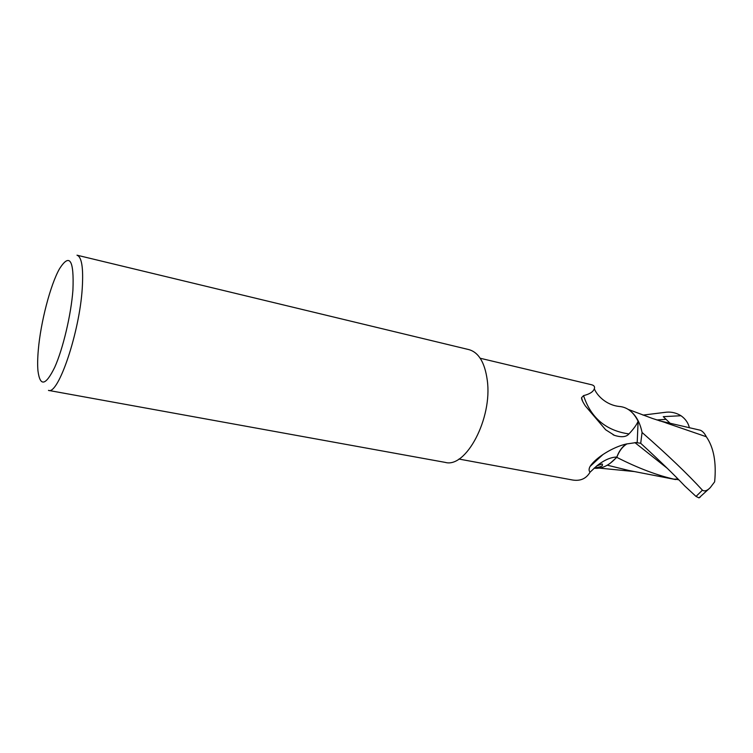 <?xml version="1.0" encoding="UTF-8"?>
<svg xmlns="http://www.w3.org/2000/svg" width="753" height="753" viewBox="0 0 753 753"><rect width="100%" height="100%" fill="white"/><g stroke="black" fill="none" stroke-linecap="round" stroke-linejoin="round"><path stroke-width="1.13" d="M594.324 388.727C596.705 395.052 605.845 405.048 619.22 406.451C627.211 407.091 633.508 412.023 638.111 421.275C636.577 424.88 633.518 429.097 628.962 433.926C626.214 437.069 621.376 437.54 614.429 435.338L605.647 429.765L585.222 405.773C582.653 401.763 581.429 399.081 581.542 397.725L583.556 395.617C589.665 394.111 593.251 391.814 594.324 388.727C595.002 386.778 594.136 385.461 591.717 384.783L480.198 358.249M38.318 349.816C40.681 322.265 50.404 284.785 59.506 268.793C69.662 252.792 74.142 259.907 72.928 290.112C71.093 314.679 63.007 348.827 54.696 367.342C45.651 385.705 40.078 386.891 37.961 370.89C37.452 365.233 37.575 358.202 38.318 349.816M76.994 255.192C81.729 256.848 83.489 267.833 82.256 288.154C79.639 332.205 58.263 395.221 48.465 390.393L445.183 462.38C465.956 468.535 492.641 418.348 487.276 380.293C484.857 362.664 478.748 352.442 468.978 349.637L76.994 255.192M626.289 444.006C622.176 446.774 619.032 451.113 616.839 457.024C610.627 457.203 603.934 460.177 596.762 465.919L590.051 472.197C588.771 470.766 588.771 468.855 590.07 466.455C595.783 457.447 613.328 446.887 626.261 444.016L637.207 442.416L638.111 421.275M616.839 457.024C609.535 465.316 601.958 469.044 594.108 468.206M458.925 459.048L572.496 479.99C580.347 481.289 586.201 478.701 590.051 472.197M628.962 433.926C606.014 430.678 590.879 417.915 583.556 395.617M665.803 422.828L706.323 436.749C713.74 447.461 716.517 462.493 714.644 481.835L710.23 487.68C707.171 490.777 704.563 491.605 702.408 490.175C687.8 474.164 667.685 454.934 642.074 432.486C640.229 423.534 636.756 416.729 631.654 412.089M642.987 415.101L666.471 412.183C671.554 411.74 676.401 412.917 681.004 415.731L663.261 416.654L670.057 423.214M659.27 420.767L700.271 430.217C702.587 431.14 704.601 433.314 706.323 436.759M677.851 479.012L673.935 479.181M675.695 479.557C657.708 475.604 638.073 468.197 616.792 457.344C619.154 451 622.571 446.501 627.061 443.837M609.93 463.5L616.792 457.344M675.065 479.454L628.896 470.493L607.304 465.194M676.41 479.35L678.613 479.793M596.225 467.895L596.743 467.848M635.777 442.519L640.709 443.301C659.007 460.045 673.69 474.277 684.75 485.967L696.036 496.434L698.991 497.874L700.271 497.018M681.004 415.731C685.465 418.894 688.27 422.922 689.4 427.808M642.074 432.486L640.709 443.301M665.887 419.336L656.795 419.948M667.459 468.451L634.883 442.595M702.408 490.175L696.036 496.434M602.927 454.558L590.07 466.455M596.762 465.919L602.136 463.952C603.548 465.768 600.969 467.095 594.409 467.933M581.542 397.725L582.653 401.34M613.064 434.754L614.429 435.338M669.746 423.977L652.314 418.423L628.218 409.397M634.44 471.566L599.35 468.112M710.23 487.68L698.991 497.874"/></g></svg>
